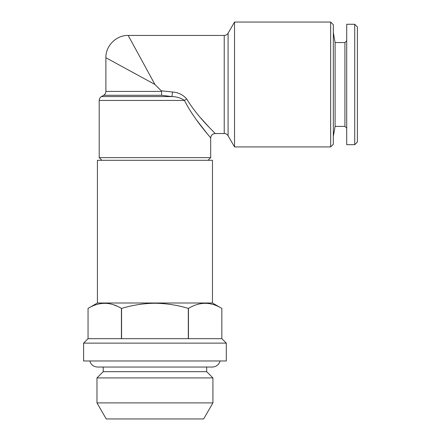 <?xml version="1.0" encoding="UTF-8"?>
<svg xmlns="http://www.w3.org/2000/svg" width="441" height="441" viewBox="0 0 441 441"><rect width="100%" height="100%" fill="white"/><g stroke="black" fill="none" stroke-linecap="round" stroke-linejoin="round"><path stroke-width="0.66" d="M220.098 360.975C218.918 364.768 216.349 366.791 212.386 367.039L206.675 367.039L206.675 371.68L103.216 371.68L96.97 377.92L96.97 402.898L212.92 402.898L212.92 377.92L96.97 377.92M212.92 402.898L203.648 418.95L106.237 418.95L96.97 402.898M346.703 40.781L344.923 42.562L344.923 126.402L335.094 126.402L335.094 42.562L333.324 32.529M354.735 144.687L354.735 24.277L346.703 24.277L346.703 144.687L354.735 144.687L357.408 142.013L357.408 26.956L354.735 24.277M208.014 160.298L210.688 157.619L99.203 157.619L99.203 100.438L184.448 100.438C194.393 120.178 210.776 137.438 210.688 138C210.737 137.388 194.382 120.161 184.448 100.438A4.46 1.202 153.4 0 1 186.808 99.109C183.191 94.826 178.451 92.467 172.591 92.026L161.268 90.807L154.945 84.485L105.89 57.727L154.945 84.485L128.188 35.429L154.945 84.485M330.651 22.05L330.651 146.919L333.324 144.24L333.324 24.724L330.651 22.05L234.529 22.05L234.529 146.919L228.091 135.767C227.198 134.34 225.913 133.595 224.226 133.54L224.226 35.429L128.188 35.429C116.27 35.126 105.586 45.809 105.89 57.727L105.89 91.425L161.571 91.425L161.268 90.807M172.591 92.026L171.885 96.573L161.599 95.289L103.657 95.289L101.43 96.573L171.885 96.573C176.632 96.662 180.821 97.946 184.448 100.438M197.088 120.691L208.102 134.836M226.299 343.137L83.592 343.137L83.592 360.975L226.299 360.975L226.299 343.137L221.84 338.677L121.424 338.677L121.424 308.408C110.327 301.644 99.203 301.644 88.051 308.408L88.051 338.677L83.592 343.137M97.417 303L97.417 160.298L212.474 160.298L212.474 303L97.417 303L88.051 308.408L88.051 338.677L121.424 338.677M212.474 303L221.84 308.408L221.84 338.677L221.84 308.408C210.743 301.644 199.619 301.644 188.467 308.408L188.318 308.408C177.508 305.128 166.384 303.408 154.945 303.259C143.645 303.386 132.52 305.106 121.573 308.408L121.573 338.677M113.15 304.643L117.036 306.148M188.467 308.408L188.467 338.677M188.318 338.677L188.318 308.408M186.808 99.109C197.915 117.664 215.202 132.939 215.147 133.54C215.236 132.978 197.893 117.642 186.808 99.109M208.747 126.832L200.622 117.857M161.599 95.289L161.571 91.425M234.529 22.05L228.091 33.196L228.091 135.767M206.675 371.68L212.92 377.92M89.793 360.975C90.973 364.768 93.542 366.791 97.505 367.039L212.386 367.039M335.094 126.402L333.324 136.44M344.923 126.402L346.703 128.188M105.89 91.425C105.834 93.112 105.09 94.396 103.657 95.289M101.43 96.573C99.997 97.467 99.258 98.751 99.203 100.438M210.688 157.619L210.688 138C210.958 135.293 212.441 133.805 215.147 133.54L224.226 133.54M228.091 33.196C227.198 34.63 225.913 35.374 224.226 35.429M330.651 146.919L234.529 146.919M101.877 160.298L99.203 157.619M344.923 42.562L335.094 42.562M103.216 367.039L103.216 371.68"/></g></svg>
